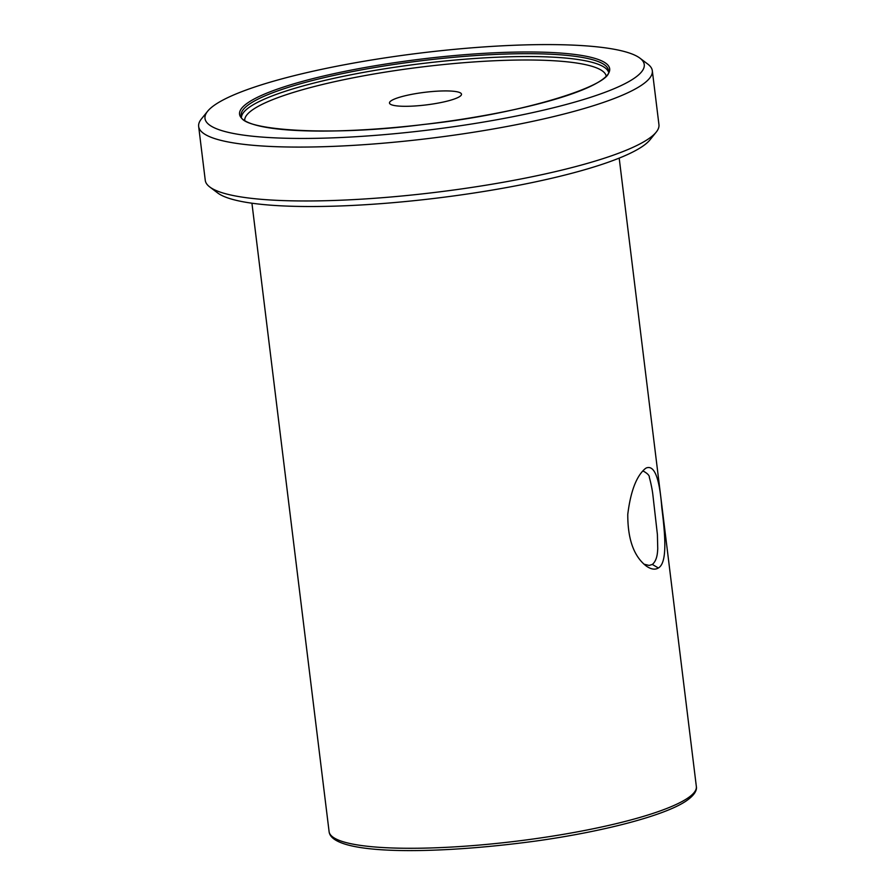 <?xml version="1.0" encoding="UTF-8"?>
<svg xmlns="http://www.w3.org/2000/svg" width="895" height="895" viewBox="0 0 895 895"><rect width="100%" height="100%" fill="white"/><g stroke="black" fill="none" stroke-linecap="round" stroke-linejoin="round"><path stroke-width="1.34" d="M632.72 79.252A221.289 38.709 -7 0 0 639.925 58.153A221.289 38.709 -7 0 0 419.9 53.107A221.289 38.709 -7 0 0 207.64 111.237A221.289 38.709 -7 0 0 372.04 135.626A221.289 38.709 -7 0 0 632.72 79.252M207.64 111.237L201.397 118.968A228.538 39.973 -7 0 0 198.656 126.463A228.538 39.973 -7 0 0 391.048 142.506A228.538 39.973 -7 0 0 640.417 85.942A228.538 39.973 -7 0 0 652.321 70.761A228.538 39.973 -7 0 0 647.857 64.149L639.925 58.153M198.656 126.463L205.268 180.354A228.538 39.973 -7 0 0 209.743 186.954A228.538 39.973 -7 0 0 417.808 194.383A228.538 39.973 -7 0 0 647.029 139.833A228.538 39.973 -7 0 0 656.203 132.136A228.538 39.973 -7 0 0 658.944 124.64L652.321 70.761M209.743 186.954L217.675 192.951A221.289 38.709 -7 0 0 419.128 200.144A221.289 38.709 -7 0 0 641.077 147.317A221.289 38.709 -7 0 0 649.96 139.877L656.203 132.136M658.362 567.989C655.039 570.003 651.001 569.354 646.246 566.02C633.828 556.343 627.675 539.103 627.775 514.301C630.595 491.556 636.311 476.431 644.903 468.924L646.1 468.051C654.301 464.594 659.537 477.796 661.797 507.666C665.13 534.349 667.692 562.754 658.362 567.989L652.332 564.432C657.635 560.035 657.512 551.119 657.747 548.758L657.4 534.528L652.802 494.219C651.84 486.41 649.233 476.587 649.345 477.65C649.68 475.76 647.767 473.634 643.617 471.285L643.494 471.296M391.372 100.62A36.281 6.343 173 0 1 430.954 91.648A36.281 6.343 173 0 1 461.496 94.188A36.281 6.343 173 0 1 459.605 96.604A36.281 6.343 173 0 1 420.023 105.576A36.281 6.343 173 0 1 389.482 103.037A36.281 6.343 173 0 1 391.372 100.62M643.986 564.186L649.166 565.439L652.332 564.432M606.139 75.84A182.11 31.851 -7 0 0 421.612 67.002A182.11 31.851 -7 0 0 244.693 120.221M608.376 71.734A185.008 32.354 -7 0 0 421.198 63.657A185.008 32.354 -7 0 0 241.527 116.775M608.421 70.392A185.008 32.354 -7 0 0 452.669 57.403A185.008 32.354 -7 0 0 250.801 103.193A185.008 32.354 -7 0 0 241.158 115.489C237.869 129.674 325.679 137.181 423.067 124.528C524.638 113.889 615.57 83.985 608.421 70.392M249.269 101.862A186.462 32.612 173 0 1 563.66 53.297A186.462 32.612 173 0 1 460.925 119.415A186.462 32.612 173 0 1 249.269 101.862M251.931 203.21L329.091 831.589A185.008 32.354 -7 0 0 484.844 844.578A185.008 32.354 -7 0 0 686.7 798.787A185.008 32.354 -7 0 0 696.344 786.492L619.195 158.113M696.344 786.492C696.836 788.741 696.59 793.999 685.548 801.394C663.766 815.759 603.689 831.522 536.049 841.02C432.173 855.105 331.418 855.027 329.091 831.589"/></g></svg>
